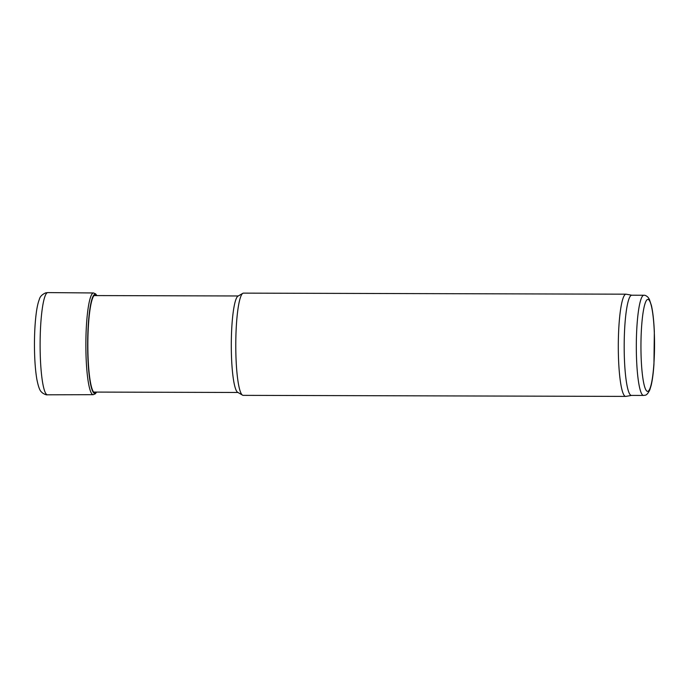 <?xml version="1.0" encoding="UTF-8"?>
<svg xmlns="http://www.w3.org/2000/svg" width="689" height="689" viewBox="0 0 689 689"><rect width="100%" height="100%" fill="white"/><g stroke="black" fill="none" stroke-linecap="round" stroke-linejoin="round"><path stroke-width="1.03" d="M631.537 395.408L625.905 396.39A51.115 7.545 -89.8 0 1 625.707 396.408L243.183 395.357A51.115 7.545 -89.8 0 1 242.537 395.159L237.679 392.299A48.256 7.123 -89.8 0 1 231.297 344.207A48.256 7.123 -89.8 0 1 237.946 296.149L242.821 293.316A51.115 7.545 -89.8 0 1 243.467 293.126L625.991 294.186A51.115 7.545 -89.8 0 1 626.189 294.203L631.813 295.219M242.537 395.159A51.115 7.545 -89.8 0 1 235.776 344.216A51.115 7.545 -89.8 0 1 242.821 293.316M625.707 396.408A51.115 7.545 -89.8 0 1 618.3 345.275A51.115 7.545 -89.8 0 1 625.991 294.186M643.578 395.434L631.443 395.408A50.09 7.398 -89.8 0 1 624.182 345.292A50.09 7.398 -89.8 0 1 631.718 295.219L643.853 295.254C645.05 295.099 646.463 295.796 648.099 297.355L649.357 299.284L651.458 305.658C652.905 312.169 653.861 320.876 654.335 331.779L653.947 364.36C653.353 372.982 652.44 379.949 651.2 385.246L649.848 389.75C648.142 393.376 646.515 395.21 644.99 395.245L643.578 395.434A50.09 7.398 -89.8 0 1 636.317 345.327A50.09 7.398 -89.8 0 1 643.853 295.254M96.417 295.581A48.945 7.226 90.2 0 0 94.953 294.909A48.945 7.226 90.2 0 0 94.901 294.926A48.945 7.226 90.2 0 0 87.865 348.97A48.945 7.226 90.2 0 0 96.15 392.084M647.918 391.318A45.999 6.795 -89.8 0 1 641.795 324.045A45.999 6.795 -89.8 0 1 653.56 320.704A45.999 6.795 -89.8 0 1 647.918 391.318M47.481 292.636A51.107 7.545 90.2 0 0 40.108 344.776A51.107 7.545 90.2 0 0 47.524 394.806C46.439 395.09 44.664 394.409 42.201 392.764C41.607 391.585 39.428 392.506 36.801 379.028C35.268 369.752 34.484 358.271 34.45 344.595C34.467 332.615 35.079 322.047 36.284 312.892C37.025 307.216 38.041 302.729 39.316 299.422C39.979 296.623 42.107 294.436 45.715 292.859L47.808 292.592A51.107 7.545 90.2 0 0 47.644 292.601A51.107 7.545 90.2 0 0 47.481 292.636M47.808 292.592L93.523 292.963A50.857 7.51 90.2 0 0 93.196 293.006A50.857 7.51 90.2 0 0 85.867 344.896A50.857 7.51 90.2 0 0 93.239 394.685L47.524 394.806M96.753 295.581A49.539 7.321 90.2 0 0 94.824 294.324A49.539 7.321 90.2 0 0 94.789 294.332A49.539 7.321 90.2 0 0 87.692 350.503A49.539 7.321 90.2 0 0 96.486 392.084M238.248 295.969L93.988 295.572M237.981 392.472L93.721 392.075M93.239 394.685L95.366 393.772L96.606 392.084M93.523 292.963L95.642 293.884L96.873 295.581"/></g></svg>
